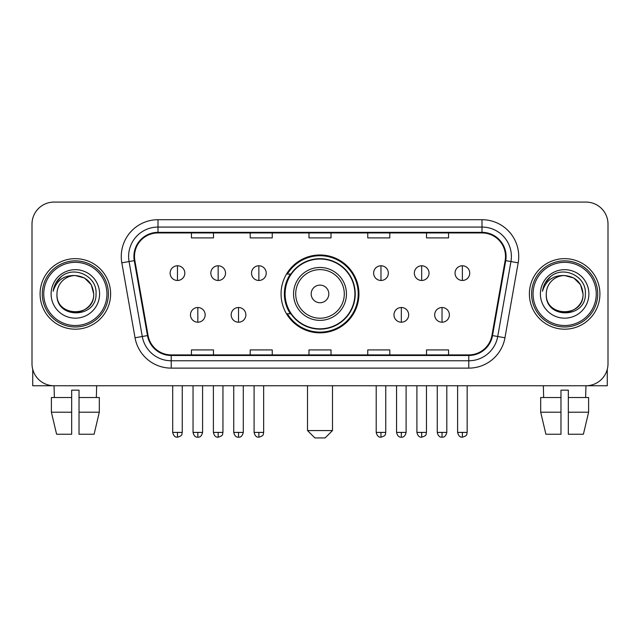<?xml version="1.0" encoding="UTF-8"?>
<svg xmlns="http://www.w3.org/2000/svg" width="640" height="640" viewBox="0 0 640 640"><rect width="100%" height="100%" fill="white"/><g stroke="black" fill="none" stroke-linecap="round" stroke-linejoin="round"><path stroke-width="0.96" d="M281.064 293.92A38.936 38.936 0 0 0 320 332.856A38.936 38.936 0 0 0 358.936 293.92A38.936 38.936 0 0 0 320 254.976A38.936 38.936 0 0 0 281.064 293.92M290.4 313.752A35.632 35.632 0 0 1 290.4 274.08M32 224.12L32 363.712A22.04 22.04 0 0 0 54.04 385.752L585.96 385.752A22.04 22.04 0 0 0 608 363.712L608 224.12A22.04 22.04 0 0 0 585.96 202.08L54.04 202.08A22.04 22.04 0 0 0 32 224.12L32 363.712M40.08 293.92A35.264 35.264 0 0 0 75.344 329.184A35.264 35.264 0 0 0 110.616 293.92A35.264 35.264 0 0 0 75.344 258.656A35.264 35.264 0 0 0 40.08 293.92A35.264 35.264 0 0 0 75.344 329.184A35.264 35.264 0 0 0 110.616 293.92A35.264 35.264 0 0 0 75.344 258.656A35.264 35.264 0 0 0 40.08 293.92M529.384 293.92A35.264 35.264 0 0 0 564.656 329.184A35.264 35.264 0 0 0 599.92 293.92A35.264 35.264 0 0 0 564.656 258.656A35.264 35.264 0 0 0 529.384 293.92A35.264 35.264 0 0 0 564.656 329.184A35.264 35.264 0 0 0 599.92 293.92A35.264 35.264 0 0 0 564.656 258.656A35.264 35.264 0 0 0 529.384 293.92M134.488 256.448A23.512 23.512 0 0 1 158 232.936L482 232.936A23.512 23.512 0 0 1 505.152 260.528L491.936 335.472A23.512 23.512 0 0 1 468.784 354.896L171.216 354.896A23.512 23.512 0 0 1 148.064 335.472L134.848 260.528A23.512 23.512 0 0 1 134.488 256.448M133.904 256.448A24.096 24.096 0 0 0 134.272 260.632L147.48 335.576A24.096 24.096 0 0 0 171.216 355.488L468.784 355.488A24.096 24.096 0 0 0 492.52 335.576L505.728 260.632A24.096 24.096 0 0 0 482 232.352L158 232.352A24.096 24.096 0 0 0 133.904 256.448M121.824 262.824A36.736 36.736 0 0 1 158 219.712L482 219.712A36.736 36.736 0 0 1 518.176 262.824L504.96 337.768A36.736 36.736 0 0 1 468.784 368.12L171.216 368.12A36.736 36.736 0 0 1 135.04 337.768L121.824 262.824L129.056 261.552A29.384 29.384 0 0 1 158 227.064L482 227.064A29.384 29.384 0 0 1 510.944 261.552L497.728 336.488A29.384 29.384 0 0 1 468.784 360.776L171.216 360.776A29.384 29.384 0 0 1 142.272 336.488L129.056 261.552A29.384 29.384 0 0 1 128.616 256.448M585.96 202.08L54.04 202.08M54.36 397.512L54.04 385.752L585.96 385.752L585.64 397.512M608 363.712L608 224.12M492.52 335.576L497.728 336.488L510.944 261.552L518.176 262.824M308.976 232.936L308.976 237.912L331.024 237.912L331.024 232.936M250.208 232.936L250.208 237.912L272.248 237.912L272.248 232.936M191.432 232.936L191.432 237.912L213.472 237.912L213.472 232.936M367.752 232.936L367.752 237.912L389.792 237.912L389.792 232.936M426.528 232.936L426.528 237.912L448.568 237.912L448.568 232.936M331.024 354.896L331.024 349.92L308.976 349.92L308.976 354.896M272.248 354.896L272.248 349.92L250.208 349.92L250.208 354.896M213.472 354.896L213.472 349.92L191.432 349.92L191.432 354.896M389.792 354.896L389.792 349.92L367.752 349.92L367.752 354.896M448.568 354.896L448.568 349.92L426.528 349.92L426.528 354.896M32.736 369.36L32.736 385.752L117.96 385.752M51.384 397.512L51.384 412.208L56.6 434.248L51.384 412.208L51.384 397.512L71.672 397.512L71.672 390.16L79.024 390.16L79.024 397.512L99.312 397.512L99.312 412.208L94.096 434.248L99.312 412.208L79.024 412.208L79.024 397.512M96.656 385.752L96.336 397.512M71.672 397.512L71.672 434.248L56.6 434.248M51.384 412.208L71.672 412.208M94.096 434.248L79.024 434.248L79.024 412.208M106.936 293.92A31.592 31.592 0 0 0 75.344 262.328A31.592 31.592 0 0 0 43.752 293.92A31.592 31.592 0 0 0 75.344 325.512A31.592 31.592 0 0 0 106.936 293.92M108.408 293.92A33.064 33.064 0 0 0 75.344 260.856A33.064 33.064 0 0 0 42.288 293.92A33.064 33.064 0 0 0 75.344 326.976A33.064 33.064 0 0 0 108.408 293.92M56.976 293.92A18.368 18.368 0 0 1 75.344 275.552C86.504 276.64 92.624 282.76 93.712 293.92L91.256 284.736L84.528 278.008L75.344 275.552L84.528 278.008L91.256 284.736L93.712 293.92L91.256 284.736L84.528 278.008L75.344 275.552L84.528 278.008L91.256 284.736L93.712 293.92L91.256 284.736L84.528 278.008L75.344 275.552L84.528 278.008L91.256 284.736L93.712 293.92L91.256 284.736L84.528 278.008L75.344 275.552L84.528 278.008L91.256 284.736L93.712 293.92C94.84 317.616 55.856 317.616 56.976 293.92C55.344 319.408 96.896 318.84 96.032 293.92C97.4 276.424 74.472 265.304 61.264 276.568C56.656 280.424 53.96 285.312 53.16 291.248C56.632 280.304 64.024 275.072 75.344 275.552L84.528 278.008L91.256 284.736L93.712 293.92C94.84 317.616 55.856 317.616 56.976 293.92C55.856 317.616 94.84 317.616 93.712 293.92C94.84 317.616 55.856 317.616 56.976 293.92C55.856 317.616 94.84 317.616 93.712 293.92C94.84 317.616 55.856 317.616 56.976 293.92C55.856 317.616 94.84 317.616 93.712 293.92C94.84 317.616 55.856 317.616 56.976 293.92C55.856 317.616 94.84 317.616 93.712 293.92C94.84 317.616 55.856 317.616 56.976 293.92C55.856 317.616 94.84 317.616 93.712 293.92C94.84 317.616 55.856 317.616 56.976 293.92C55.856 317.616 94.84 317.616 93.712 293.92C94.448 308.176 76.12 317.648 64.936 309.048M51.104 293.92A24.248 24.248 0 0 0 75.344 318.16A24.248 24.248 0 0 0 99.592 293.92A24.248 24.248 0 0 0 75.344 269.672A24.248 24.248 0 0 0 51.104 293.92M61.256 276.576L55.84 283.016M55.504 283.64L55.992 282.752L55.504 283.64M325.144 437.92L314.856 437.92L307.512 430.568L332.488 430.568L325.144 437.92M328.816 293.92A8.816 8.816 0 0 0 320 285.104A8.816 8.816 0 0 0 311.184 293.92A8.816 8.816 0 0 0 320 302.736A8.816 8.816 0 0 0 328.816 293.92M346.448 293.92A26.448 26.448 0 0 0 320 267.472A26.448 26.448 0 0 0 293.552 293.92A26.448 26.448 0 0 0 320 320.368A26.448 26.448 0 0 0 346.448 293.92A26.448 26.448 0 0 1 320 320.368A26.448 26.448 0 0 1 293.552 293.92M354.896 293.92A34.896 34.896 0 0 0 320 259.024A34.896 34.896 0 0 0 285.104 293.92A34.896 34.896 0 0 0 320 328.816A34.896 34.896 0 0 0 354.896 293.92M358.208 293.92A38.208 38.208 0 0 1 287.352 313.752L290.888 313.752A35.224 35.224 0 0 0 343.304 320.336A35.224 35.224 0 0 0 343.304 267.504A35.224 35.224 0 0 0 290.888 274.08L287.352 274.08A38.208 38.208 0 0 1 358.208 293.92M177.472 265.776A7.344 7.344 0 0 0 170.12 273.128A7.344 7.344 0 0 0 177.472 280.472A7.344 7.344 0 0 0 184.816 273.128A7.344 7.344 0 0 0 177.472 265.776L177.472 280.472A7.344 7.344 0 0 0 184.816 273.128A7.344 7.344 0 0 0 177.472 265.776M218.168 265.776A7.344 7.344 0 0 0 210.824 273.128A7.344 7.344 0 0 0 218.168 280.472A7.344 7.344 0 0 0 225.52 273.128A7.344 7.344 0 0 0 218.168 265.776L218.168 280.472A7.344 7.344 0 0 0 225.52 273.128A7.344 7.344 0 0 0 218.168 265.776M258.872 265.776A7.344 7.344 0 0 0 251.528 273.128A7.344 7.344 0 0 0 258.872 280.472A7.344 7.344 0 0 0 266.224 273.128A7.344 7.344 0 0 0 258.872 265.776L258.872 280.472A7.344 7.344 0 0 0 266.224 273.128A7.344 7.344 0 0 0 258.872 265.776M380.976 265.776A7.344 7.344 0 0 0 373.632 273.128A7.344 7.344 0 0 0 380.976 280.472A7.344 7.344 0 0 0 388.328 273.128A7.344 7.344 0 0 0 380.976 265.776L380.976 280.472A7.344 7.344 0 0 0 388.328 273.128A7.344 7.344 0 0 0 380.976 265.776M421.68 265.776A7.344 7.344 0 0 0 414.336 273.128A7.344 7.344 0 0 0 421.68 280.472A7.344 7.344 0 0 0 429.032 273.128A7.344 7.344 0 0 0 421.68 265.776L421.68 280.472A7.344 7.344 0 0 0 429.032 273.128A7.344 7.344 0 0 0 421.68 265.776M462.384 265.776A7.344 7.344 0 0 0 455.04 273.128A7.344 7.344 0 0 0 462.384 280.472A7.344 7.344 0 0 0 469.728 273.128A7.344 7.344 0 0 0 462.384 265.776L462.384 280.472A7.344 7.344 0 0 0 469.728 273.128A7.344 7.344 0 0 0 462.384 265.776M197.824 307.512A7.344 7.344 0 0 0 190.472 314.856A7.344 7.344 0 0 0 197.824 322.208A7.344 7.344 0 0 0 205.168 314.856A7.344 7.344 0 0 0 197.824 307.512L197.824 322.208A7.344 7.344 0 0 0 205.168 314.856A7.344 7.344 0 0 0 197.824 307.512M238.52 307.512A7.344 7.344 0 0 0 231.176 314.856A7.344 7.344 0 0 0 238.52 322.208A7.344 7.344 0 0 0 245.872 314.856A7.344 7.344 0 0 0 238.52 307.512L238.52 322.208A7.344 7.344 0 0 0 245.872 314.856A7.344 7.344 0 0 0 238.52 307.512M401.328 307.512A7.344 7.344 0 0 0 393.984 314.856A7.344 7.344 0 0 0 401.328 322.208A7.344 7.344 0 0 0 408.68 314.856A7.344 7.344 0 0 0 401.328 307.512L401.328 322.208A7.344 7.344 0 0 0 408.68 314.856A7.344 7.344 0 0 0 401.328 307.512M442.032 307.512A7.344 7.344 0 0 0 434.688 314.856A7.344 7.344 0 0 0 442.032 322.208A7.344 7.344 0 0 0 449.376 314.856A7.344 7.344 0 0 0 442.032 307.512L442.032 322.208A7.344 7.344 0 0 0 449.376 314.856A7.344 7.344 0 0 0 442.032 307.512M607.264 369.36L607.264 385.752L522.04 385.752M560.976 397.512L560.976 412.208L540.688 412.208L545.904 434.248L540.688 412.208L540.688 397.512L560.976 397.512L560.976 390.16L568.328 390.16L568.328 397.512L588.616 397.512L588.616 412.208L583.4 434.248L588.616 412.208L568.328 412.208L568.328 397.512L568.328 434.248L583.4 434.248M560.976 412.208L560.976 434.248L545.904 434.248M543.344 385.752L543.664 397.512M596.248 293.92A31.592 31.592 0 0 0 564.656 262.328A31.592 31.592 0 0 0 533.064 293.92A31.592 31.592 0 0 0 564.656 325.512A31.592 31.592 0 0 0 596.248 293.92M597.712 293.92A33.064 33.064 0 0 0 564.656 260.856A33.064 33.064 0 0 0 531.592 293.92A33.064 33.064 0 0 0 564.656 326.976A33.064 33.064 0 0 0 597.712 293.92M583.024 293.92C581.928 282.76 575.808 276.64 564.656 275.552L573.84 278.008L580.56 284.736L583.024 293.92L580.56 284.736L573.84 278.008L564.656 275.552L573.84 278.008L580.56 284.736L583.024 293.92L580.56 284.736L573.84 278.008L564.656 275.552L573.84 278.008L580.56 284.736L583.024 293.92L580.56 284.736L573.84 278.008L564.656 275.552L573.84 278.008L580.56 284.736L583.024 293.92C584.144 317.616 545.16 317.616 546.288 293.92C544.648 319.408 586.2 318.84 585.344 293.92C586.704 276.424 563.784 265.304 550.568 276.568C545.96 280.424 543.264 285.312 542.472 291.248C545.936 280.304 553.328 275.072 564.656 275.552L573.84 278.008L580.56 284.736L583.024 293.92C584.144 317.616 545.16 317.616 546.288 293.92C545.16 317.616 584.144 317.616 583.024 293.92C584.144 317.616 545.16 317.616 546.288 293.92C545.16 317.616 584.144 317.616 583.024 293.92C584.144 317.616 545.16 317.616 546.288 293.92C545.16 317.616 584.144 317.616 583.024 293.92C584.144 317.616 545.16 317.616 546.288 293.92C545.16 317.616 584.144 317.616 583.024 293.92C584.144 317.616 545.16 317.616 546.288 293.92C545.16 317.616 584.144 317.616 583.024 293.92C584.144 317.616 545.16 317.616 546.288 293.92A18.368 18.368 0 0 1 564.656 275.552L573.84 278.008L580.56 284.736L583.024 293.92C583.76 308.176 565.424 317.648 554.24 309.048M540.408 293.92A24.248 24.248 0 0 0 564.656 318.16A24.248 24.248 0 0 0 588.896 293.92A24.248 24.248 0 0 0 564.656 269.672A24.248 24.248 0 0 0 540.408 293.92M550.56 276.576L545.144 283.016M544.816 283.64L545.296 282.752L544.816 283.64M482 219.712L482 232.352M129.056 261.552L134.272 260.632M171.216 368.12L171.216 355.488M468.784 355.488L468.784 368.12M135.04 337.768L147.48 335.576M505.728 260.632L510.944 261.552M158 219.712L158 232.352M497.728 336.488L504.96 337.768M344.296 293.92A24.296 24.296 0 0 0 320 269.624A24.296 24.296 0 0 0 295.704 293.92A24.296 24.296 0 0 0 320 318.216A24.296 24.296 0 0 0 344.296 293.92M177.472 432.408L172.696 432.408C173.528 435.816 175.12 437.408 177.472 437.184L177.472 432.408L182.248 432.408L182.248 385.752M218.168 432.408L213.392 432.408C214.232 435.816 215.824 437.408 218.168 437.184L218.168 432.408L222.944 432.408L222.944 385.752M258.872 432.408L254.096 432.408C254.928 435.816 256.52 437.408 258.872 437.184L258.872 432.408L263.648 432.408L263.648 385.752M380.976 432.408L376.208 432.408C377.04 435.816 378.632 437.408 380.976 437.184L380.976 432.408L385.752 432.408L385.752 385.752M421.68 432.408L416.904 432.408C417.736 435.816 419.328 437.408 421.68 437.184L421.68 432.408L426.456 432.408L426.456 385.752M462.384 432.408L457.608 432.408C458.44 435.816 460.032 437.408 462.384 437.184L462.384 432.408L467.16 432.408L467.16 385.752M197.824 432.408L193.048 432.408C193.88 435.816 195.472 437.408 197.824 437.184L197.824 432.408L202.592 432.408L202.592 385.752M238.52 432.408L233.744 432.408C234.584 435.816 236.176 437.408 238.52 437.184L238.52 432.408L243.296 432.408L243.296 385.752M401.328 432.408L396.552 432.408C397.392 435.816 398.984 437.408 401.328 437.184L401.328 432.408L406.104 432.408L406.104 385.752M442.032 432.408L437.256 432.408C438.088 435.816 439.68 437.408 442.032 437.184L442.032 432.408L446.808 432.408L446.808 385.752M332.488 385.752L332.488 430.568M307.512 385.752L307.512 430.568M172.696 432.408L172.696 385.752M182.248 432.408C181.568 433.888 183.264 435.568 177.472 437.184M213.392 432.408L213.392 385.752M222.944 432.408C222.272 433.888 223.968 435.568 218.168 437.184M254.096 432.408L254.096 385.752M263.648 432.408C262.976 433.888 264.672 435.568 258.872 437.184M376.208 432.408L376.208 385.752M385.752 432.408C385.08 433.888 386.776 435.568 380.976 437.184M416.904 432.408L416.904 385.752M426.456 432.408C425.784 433.888 427.48 435.568 421.68 437.184M457.608 432.408L457.608 385.752M467.16 432.408C466.488 433.888 468.176 435.568 462.384 437.184M193.048 432.408L193.048 385.752M202.592 432.408C201.76 435.816 200.168 437.408 197.824 437.184M233.744 432.408L233.744 385.752M243.296 432.408C242.464 435.816 240.872 437.408 238.52 437.184M396.552 432.408L396.552 385.752M406.104 432.408C405.272 435.816 403.68 437.408 401.328 437.184M437.256 432.408L437.256 385.752M446.808 432.408C445.976 435.816 444.384 437.408 442.032 437.184"/></g></svg>
